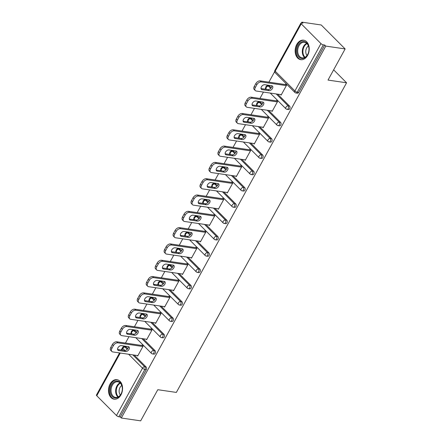 <?xml version="1.0" encoding="UTF-8"?>
<svg xmlns="http://www.w3.org/2000/svg" width="443" height="443" viewBox="0 0 443 443"><rect width="100%" height="100%" fill="white"/><g stroke="black" fill="none" stroke-linecap="round" stroke-linejoin="round"><path stroke-width="0.66" d="M296.749 44.477A9.857 6.972 -81.7 0 0 300.753 59.672A9.857 6.972 -81.7 0 0 307.619 55.364A9.857 6.972 -81.7 0 0 303.616 40.169A9.857 6.972 -81.7 0 0 296.749 44.477M110.097 383.992A9.857 6.972 -81.7 0 0 114.106 399.193A9.857 6.972 -81.7 0 0 120.967 394.885A9.857 6.972 -81.7 0 0 116.963 379.69A9.857 6.972 -81.7 0 0 110.097 383.992M301.882 22.15L302.929 23.197L301.517 22.992A1.894 0.626 28.8 0 0 300.897 23.125A1.894 0.626 28.8 0 0 301.234 23.844L320.948 43.597A1.894 0.626 28.8 0 0 323.318 44.837L324.736 45.042L325.777 46.089L345.136 48.929L321.236 24.985L301.882 22.15L301.428 22.981M274.654 71.683L268.895 82.154M267.295 85.073L266.802 85.959M265.689 87.985L265.047 89.154M263.441 92.072L259.93 98.457M258.33 101.375L257.837 102.267M256.724 104.293L256.082 105.462M254.476 108.38L250.965 114.765M249.365 117.683L248.877 118.574M247.759 120.601L247.116 121.77M245.516 124.688L242.005 131.073M240.399 133.991L239.912 134.882M238.794 136.909L238.151 138.078M236.551 140.996L233.04 147.381M231.434 150.299L230.947 151.185M229.828 153.217L229.186 154.386M227.586 157.304L224.075 163.689M222.469 166.607L221.982 167.493M220.863 169.519L220.221 170.688M218.62 173.606L215.11 179.996M213.504 182.909L213.017 183.801M211.904 185.827L211.256 186.996M209.655 189.914L206.145 196.299M204.539 199.217L204.051 200.109M202.938 202.135L202.296 203.304M200.69 206.222L197.179 212.607M195.573 215.525L195.086 216.417M193.973 218.443L193.331 219.612M191.725 222.53L188.214 228.915M186.608 231.833L186.121 232.719M185.008 234.751L184.366 235.92M182.76 238.838L179.249 245.223M177.643 248.141L177.156 249.027M176.043 251.054L175.4 252.228M173.794 255.14L170.284 261.531M168.678 264.449L168.19 265.335M167.077 267.362L166.435 268.53M164.829 271.448L161.318 277.833M159.718 280.751L159.225 281.643M158.112 283.67L157.47 284.838M155.864 287.756L152.353 294.141M150.753 297.059L150.26 297.951M149.147 299.977L148.505 301.146M146.899 304.064L143.388 310.449M141.788 313.367L141.295 314.259M140.182 316.285L139.539 317.454M137.934 320.372L134.423 326.757M132.822 329.675L132.335 330.561M131.217 332.593L130.574 333.762M128.968 336.68L125.463 343.065M123.857 345.983L123.37 346.869M345.136 48.929L328.008 80.078L346.57 82.797L333.634 69.839M346.57 82.797L176.353 392.42L157.791 389.702L140.669 420.85L121.31 418.015L120.269 416.968L146.301 369.612L144.883 369.407L118.851 416.758L120.269 416.968M118.851 416.758A1.894 0.626 -151.2 0 1 116.481 415.517L96.768 395.765A1.894 0.626 -151.2 0 1 96.43 395.045L119.588 352.921M325.777 46.089L121.31 418.015M141.854 345.468L142.087 345.047L143.133 346.094L137.673 356.028L137.142 355.496M324.736 45.042L298.704 92.393A1.894 1.34 98.3 0 1 297.38 93.224L295.968 93.019A1.894 1.34 98.3 0 0 297.286 92.188L298.704 92.393M126.405 347.246L124.987 347.041A1.894 1.34 98.3 0 0 124.4 346.731L125.812 346.941A1.894 1.34 98.3 0 1 126.405 347.246L127.783 348.63M134.207 355.065L146.118 366.998A1.894 1.34 98.3 0 1 146.301 369.612M269.837 86.335L268.425 86.13A1.894 1.34 98.3 0 0 267.838 85.82L269.25 86.031A1.894 1.34 98.3 0 1 269.837 86.335L271.221 87.72M277.645 94.154L289.556 106.087A1.894 1.34 98.3 0 1 289.739 108.701A1.894 1.34 98.3 0 1 288.415 109.532L287.003 109.321A1.894 1.34 98.3 0 0 288.321 108.496A1.894 1.34 -81.7 0 0 288.138 105.883L289.556 106.087M260.872 102.643L259.46 102.433A1.894 1.34 98.3 0 0 258.873 102.128L260.285 102.333A1.894 1.34 98.3 0 1 260.872 102.643L262.256 104.027M268.679 110.462L280.591 122.395A1.894 1.34 98.3 0 1 280.773 125.009A1.894 1.34 98.3 0 1 279.45 125.84L278.038 125.629A1.894 1.34 98.3 0 0 279.356 124.804A1.894 1.34 -81.7 0 0 279.173 122.185L280.591 122.395M251.906 118.951L250.494 118.741A1.894 1.34 98.3 0 0 249.907 118.436L251.319 118.641A1.894 1.34 98.3 0 1 251.906 118.951L253.291 120.335M259.714 126.77L271.625 138.703A1.894 1.34 98.3 0 1 271.808 141.317A1.894 1.34 98.3 0 1 270.485 142.148L269.073 141.937A1.894 1.34 98.3 0 0 270.391 141.107A1.894 1.34 -81.7 0 0 270.208 138.493L271.625 138.703M242.947 135.259L241.529 135.049A1.894 1.34 98.3 0 0 240.942 134.744L242.36 134.949A1.894 1.34 98.3 0 1 242.947 135.259L244.326 136.638M250.749 143.078L262.66 155.011A1.894 1.34 98.3 0 1 262.843 157.625A1.894 1.34 98.3 0 1 261.52 158.45L260.107 158.245A1.894 1.34 98.3 0 0 261.425 157.415A1.894 1.34 -81.7 0 0 261.243 154.801L262.66 155.011M233.982 151.561L232.564 151.356A1.894 1.34 98.3 0 0 231.977 151.046L233.395 151.257A1.894 1.34 98.3 0 1 233.982 151.561L235.36 152.946M241.784 159.38L253.695 171.314A1.894 1.34 98.3 0 1 253.878 173.933A1.894 1.34 98.3 0 1 252.56 174.758L251.142 174.553A1.894 1.34 98.3 0 0 252.466 173.722A1.894 1.34 -81.7 0 0 252.277 171.109L253.695 171.314M225.016 167.869L223.599 167.664A1.894 1.34 98.3 0 0 223.012 167.354L224.429 167.565A1.894 1.34 98.3 0 1 225.016 167.869L226.395 169.254M232.819 175.688L244.73 187.622A1.894 1.34 98.3 0 1 244.913 190.235A1.894 1.34 98.3 0 1 243.595 191.066L242.177 190.861A1.894 1.34 98.3 0 0 243.5 190.03A1.894 1.34 -81.7 0 0 243.318 187.417L244.73 187.622M216.051 184.177L214.633 183.972A1.894 1.34 98.3 0 0 214.047 183.662L215.464 183.867A1.894 1.34 98.3 0 1 216.051 184.177L217.43 185.562M223.853 191.996L235.765 203.93A1.894 1.34 98.3 0 1 235.947 206.543A1.894 1.34 98.3 0 1 234.629 207.374L233.212 207.163A1.894 1.34 98.3 0 0 234.535 206.338A1.894 1.34 -81.7 0 0 234.353 203.725L235.765 203.93M207.086 200.485L205.668 200.275A1.894 1.34 98.3 0 0 205.081 199.97L206.499 200.175A1.894 1.34 98.3 0 1 207.086 200.485L208.465 201.87M214.888 208.304L226.799 220.237A1.894 1.34 98.3 0 1 226.982 222.851A1.894 1.34 98.3 0 1 225.664 223.682L224.247 223.471A1.894 1.34 98.3 0 0 225.57 222.646A1.894 1.34 -81.7 0 0 225.387 220.027L226.799 220.237M198.121 216.793L196.709 216.583A1.894 1.34 98.3 0 0 196.122 216.278L197.534 216.483A1.894 1.34 98.3 0 1 198.121 216.793L199.5 218.172M205.923 224.612L217.834 236.545A1.894 1.34 98.3 0 1 218.017 239.159A1.894 1.34 98.3 0 1 216.699 239.984L215.281 239.779A1.894 1.34 98.3 0 0 216.605 238.949A1.894 1.34 -81.7 0 0 216.422 236.335L217.834 236.545M189.155 233.096L187.743 232.891A1.894 1.34 98.3 0 0 187.156 232.581L188.568 232.791A1.894 1.34 98.3 0 1 189.155 233.096L190.534 234.48M196.958 240.92L208.869 252.848A1.894 1.34 98.3 0 1 209.052 255.467A1.894 1.34 98.3 0 1 207.734 256.292L206.322 256.087A1.894 1.34 98.3 0 0 207.64 255.257A1.894 1.34 -81.7 0 0 207.457 252.643L208.869 252.848M180.19 249.403L178.778 249.199A1.894 1.34 98.3 0 0 178.191 248.888L179.603 249.099A1.894 1.34 98.3 0 1 180.19 249.403L181.569 250.788M187.993 257.222L199.904 269.156A1.894 1.34 98.3 0 1 200.086 271.769A1.894 1.34 98.3 0 1 198.769 272.6L197.356 272.395A1.894 1.34 98.3 0 0 198.674 271.565A1.894 1.34 -81.7 0 0 198.492 268.951L199.904 269.156M171.225 265.711L169.813 265.507A1.894 1.34 98.3 0 0 169.226 265.196L170.638 265.407A1.894 1.34 98.3 0 1 171.225 265.711L172.609 267.096M179.033 273.53L190.939 285.464A1.894 1.34 98.3 0 1 191.121 288.077A1.894 1.34 98.3 0 1 189.803 288.908L188.391 288.698A1.894 1.34 98.3 0 0 189.709 287.872A1.894 1.34 -81.7 0 0 189.526 285.259L190.939 285.464M162.26 282.019L160.848 281.809A1.894 1.34 98.3 0 0 160.261 281.504L161.673 281.709A1.894 1.34 98.3 0 1 162.26 282.019L163.644 283.404M170.068 289.838L181.973 301.772A1.894 1.34 98.3 0 1 182.156 304.385A1.894 1.34 98.3 0 1 180.838 305.216L179.426 305.005A1.894 1.34 98.3 0 0 180.744 304.18A1.894 1.34 -81.7 0 0 180.561 301.561L181.973 301.772M153.295 298.327L151.883 298.117A1.894 1.34 98.3 0 0 151.296 297.812L152.708 298.017A1.894 1.34 98.3 0 1 153.295 298.327L154.679 299.712M161.102 306.146L173.014 318.08A1.894 1.34 98.3 0 1 173.196 320.693A1.894 1.34 98.3 0 1 171.873 321.518L170.461 321.313A1.894 1.34 98.3 0 0 171.779 320.483A1.894 1.34 -81.7 0 0 171.596 317.869L173.014 318.08M144.329 314.63L142.917 314.425A1.894 1.34 98.3 0 0 142.33 314.12L143.742 314.325A1.894 1.34 98.3 0 1 144.329 314.63L145.714 316.014M152.137 322.454L164.048 334.382A1.894 1.34 98.3 0 1 164.231 337.001A1.894 1.34 98.3 0 1 162.908 337.826L161.496 337.621A1.894 1.34 98.3 0 0 162.814 336.791A1.894 1.34 -81.7 0 0 162.631 334.177L164.048 334.382M135.364 330.938L133.952 330.733A1.894 1.34 98.3 0 0 133.365 330.423L134.777 330.633A1.894 1.34 98.3 0 1 135.364 330.938L136.749 332.322M143.172 338.757L155.083 350.69A1.894 1.34 98.3 0 1 155.266 353.309A1.894 1.34 98.3 0 1 153.942 354.134L152.53 353.929A1.894 1.34 98.3 0 0 153.848 353.099A1.894 1.34 -81.7 0 0 153.666 350.485L155.083 350.69M146.107 339.188L146.639 339.72L152.099 329.786L151.052 328.739L150.819 329.16M155.072 322.881L155.604 323.412L161.064 313.483L160.017 312.437L159.785 312.852M164.037 306.578L164.569 307.104L170.023 297.175L168.982 296.129L168.75 296.544M173.003 290.27L173.534 290.796L178.989 280.868L177.948 279.821L177.715 280.236M181.968 273.962L182.494 274.488L187.954 264.56L186.913 263.513L186.68 263.934M190.933 257.654L191.459 258.186L196.919 248.252L195.878 247.205L195.645 247.626M199.898 241.346L200.424 241.878L205.884 231.949L204.838 230.897L204.611 231.318M208.863 225.038L209.389 225.57L214.849 215.641L213.803 214.595L213.576 215.01M217.829 208.736L218.355 209.262L223.815 199.333L222.768 198.287L222.541 198.702M226.794 192.428L227.32 192.954L232.78 183.025L231.733 181.979L231.506 182.4M235.759 176.12L236.285 176.652L241.745 166.718L240.699 165.671L240.471 166.092M244.724 159.812L245.25 160.344L250.71 150.41L249.664 149.363L249.437 149.784M253.684 143.504L254.216 144.036L259.676 134.107L258.629 133.061L258.402 133.476M262.649 127.202L263.181 127.728L268.641 117.799L267.594 116.753L267.362 117.168M271.614 110.894L272.146 111.42L277.606 101.491L276.559 100.445L276.327 100.86M280.58 94.586L281.111 95.118L286.571 85.183L285.525 84.137L285.292 84.558M111.874 348.403L113.425 345.584L112.384 344.532L110.833 347.356L111.874 348.403A3.793 2.37 135.1 0 0 111.846 351.471A3.793 2.37 135.1 0 0 112.804 351.93L137.9 355.607M112.384 344.532A3.793 2.37 -44.9 0 1 116.758 341.786L117.805 342.832L142.901 346.515M117.805 342.832A3.793 2.37 135.1 0 0 113.425 345.584M125.574 351.543A2.968 1.855 135.1 0 0 128.658 349.915A2.968 1.855 135.1 0 0 129.024 346.985A2.968 1.855 135.1 0 0 128.276 346.631L121.382 345.618A2.968 1.855 135.1 0 0 118.298 347.246A2.968 1.855 135.1 0 0 117.927 350.175A2.968 1.855 135.1 0 0 118.68 350.529L125.574 351.543L124.527 350.496A2.968 1.855 135.1 0 0 127.219 349.322A2.968 1.855 135.1 0 0 128.332 346.636M111.846 351.471L110.8 350.424A3.793 2.37 -44.9 0 1 110.833 347.356M116.758 341.786L142.613 345.579M117.583 349.477A2.968 1.855 135.1 0 0 117.633 349.483L124.527 350.496M120.839 332.095L122.39 329.276L121.349 328.23L119.793 331.048L120.839 332.095A3.793 2.37 135.1 0 0 120.806 335.163A3.793 2.37 135.1 0 0 121.77 335.622L146.866 339.299M121.349 328.23A3.793 2.37 -44.9 0 1 125.723 325.483L126.77 326.53L151.866 330.207M126.77 326.53A3.793 2.37 135.1 0 0 122.39 329.276M134.539 335.235A2.968 1.855 135.1 0 0 137.623 333.607A2.968 1.855 135.1 0 0 137.989 330.683A2.968 1.855 135.1 0 0 137.241 330.323L130.347 329.31A2.968 1.855 135.1 0 0 127.263 330.938A2.968 1.855 135.1 0 0 126.892 333.867A2.968 1.855 135.1 0 0 127.645 334.221L134.539 335.235L133.493 334.188A2.968 1.855 135.1 0 0 136.184 333.02A2.968 1.855 135.1 0 0 137.297 330.328M120.806 335.163L119.765 334.116A3.793 2.37 -44.9 0 1 119.793 331.048M125.723 325.483L151.578 329.271M126.543 333.169A2.968 1.855 135.1 0 0 126.598 333.175L133.493 334.188M129.805 315.793L131.355 312.968L130.314 311.922L128.758 314.746L129.805 315.793A3.793 2.37 135.1 0 0 129.771 318.855A3.793 2.37 135.1 0 0 130.735 319.314L155.831 322.991M130.314 311.922A3.793 2.37 -44.9 0 1 134.689 309.175L135.73 310.222L160.831 313.899M135.73 310.222A3.793 2.37 135.1 0 0 131.355 312.968M143.504 318.927A2.968 1.855 135.1 0 0 146.589 317.299A2.968 1.855 135.1 0 0 146.954 314.375A2.968 1.855 135.1 0 0 146.207 314.015L139.312 313.002A2.968 1.855 135.1 0 0 136.222 314.63A2.968 1.855 135.1 0 0 135.857 317.559A2.968 1.855 135.1 0 0 136.61 317.919L143.504 318.927L142.458 317.88A2.968 1.855 135.1 0 0 145.149 316.712A2.968 1.855 135.1 0 0 146.262 314.026M129.771 318.855L128.73 317.808A3.793 2.37 -44.9 0 1 128.758 314.746M134.689 309.175L160.543 312.963M135.508 316.861A2.968 1.855 135.1 0 0 135.564 316.872L142.458 317.88M138.77 299.485L140.32 296.66L139.279 295.614L137.723 298.438L138.77 299.485A3.793 2.37 135.1 0 0 138.737 302.552A3.793 2.37 135.1 0 0 139.7 303.006L164.796 306.689M139.279 295.614A3.793 2.37 -44.9 0 1 143.654 292.867L144.695 293.914L169.796 297.591M144.695 293.914A3.793 2.37 135.1 0 0 140.32 296.66M152.47 302.619A2.968 1.855 135.1 0 0 155.554 300.991A2.968 1.855 135.1 0 0 155.919 298.067A2.968 1.855 135.1 0 0 155.172 297.707L148.278 296.699A2.968 1.855 135.1 0 0 145.188 298.327A2.968 1.855 135.1 0 0 144.822 301.251A2.968 1.855 135.1 0 0 145.575 301.611L152.47 302.619L151.423 301.572A2.968 1.855 135.1 0 0 154.114 300.404A2.968 1.855 135.1 0 0 155.222 297.718M138.737 302.552L137.695 301.5A3.793 2.37 -44.9 0 1 137.723 298.438M143.654 292.867L169.508 296.655M144.473 300.553A2.968 1.855 135.1 0 0 144.529 300.564L151.423 301.572M147.735 283.177L149.285 280.353L148.239 279.306L146.688 282.13L147.735 283.177A3.793 2.37 135.1 0 0 147.702 286.244A3.793 2.37 135.1 0 0 148.66 286.699L173.761 290.381M148.239 279.306A3.793 2.37 -44.9 0 1 152.619 276.559L153.66 277.606L178.762 281.283M153.66 277.606A3.793 2.37 135.1 0 0 149.285 280.353M161.435 286.316A2.968 1.855 135.1 0 0 164.519 284.688A2.968 1.855 135.1 0 0 164.885 281.759A2.968 1.855 135.1 0 0 164.131 281.399L157.243 280.391A2.968 1.855 135.1 0 0 154.153 282.019A2.968 1.855 135.1 0 0 153.787 284.943A2.968 1.855 135.1 0 0 154.541 285.303L161.435 286.316L160.388 285.264A2.968 1.855 135.1 0 0 163.079 284.096A2.968 1.855 135.1 0 0 164.187 281.41M147.702 286.244L146.661 285.198A3.793 2.37 -44.9 0 1 146.688 282.13M152.619 276.559L178.474 280.347M153.439 284.245A2.968 1.855 135.1 0 0 153.494 284.256L160.388 285.264M156.7 266.869L158.251 264.045L157.204 262.998L155.654 265.822L156.7 266.869A3.793 2.37 135.1 0 0 156.667 269.937A3.793 2.37 135.1 0 0 157.625 270.396L182.726 274.073M157.204 262.998A3.793 2.37 -44.9 0 1 161.584 260.251L162.625 261.298L187.727 264.98M162.625 261.298A3.793 2.37 135.1 0 0 158.251 264.045M170.4 270.008A2.968 1.855 135.1 0 0 173.484 268.38A2.968 1.855 135.1 0 0 173.85 265.451A2.968 1.855 135.1 0 0 173.097 265.091L166.208 264.083A2.968 1.855 135.1 0 0 163.118 265.711A2.968 1.855 135.1 0 0 162.753 268.635A2.968 1.855 135.1 0 0 163.506 268.995L170.4 270.008L169.353 268.962A2.968 1.855 135.1 0 0 172.045 267.788A2.968 1.855 135.1 0 0 173.152 265.102M156.667 269.937L155.62 268.89A3.793 2.37 -44.9 0 1 155.654 265.822M161.584 260.251L187.439 264.045M162.404 267.943A2.968 1.855 135.1 0 0 162.459 267.949L169.353 268.962M121.952 385.787A8.528 6.03 98.3 0 1 118.37 397.149A8.528 6.03 98.3 0 1 110.528 393.295A8.528 6.03 98.3 0 1 114.106 381.932A8.528 6.03 98.3 0 1 121.952 385.787M111.392 393.085A7.896 5.587 -81.7 0 0 115.534 397.421A7.896 5.587 -81.7 0 0 120.967 394.093A7.896 5.587 -81.7 0 0 121.969 386.13A7.896 5.587 -81.7 0 0 117.827 381.794A7.896 5.587 -81.7 0 0 112.395 385.122A7.896 5.587 -81.7 0 0 111.392 393.085M121.77 385.51A5.621 3.976 -81.7 0 0 119.366 393.03A5.621 3.976 -81.7 0 0 120.38 394.995M117.661 379.856L117.733 379.867A9.79 6.927 -81.7 0 0 117.661 379.856A9.79 6.927 -81.7 0 0 110.927 383.981A9.79 6.927 -81.7 0 0 109.681 393.855A9.79 6.927 -81.7 0 0 114.82 399.232A9.79 6.927 -81.7 0 0 114.898 399.243L114.82 399.232M308.599 46.271A8.528 6.03 98.3 0 1 305.022 57.634A8.528 6.03 98.3 0 1 297.181 53.78A8.528 6.03 98.3 0 1 300.758 42.417A8.528 6.03 98.3 0 1 308.599 46.271M298.045 53.564A7.896 5.587 -81.7 0 0 302.187 57.906A7.896 5.587 -81.7 0 0 307.619 54.578A7.896 5.587 -81.7 0 0 308.621 46.615A7.896 5.587 -81.7 0 0 304.479 42.273A7.896 5.587 -81.7 0 0 299.047 45.601A7.896 5.587 -81.7 0 0 298.045 53.564M308.422 45.989A5.621 3.976 -81.7 0 0 306.019 53.509A5.621 3.976 -81.7 0 0 307.032 55.475M304.313 40.335L304.385 40.346A9.79 6.927 -81.7 0 0 304.313 40.335A9.79 6.927 -81.7 0 0 297.58 44.461A9.79 6.927 -81.7 0 0 296.334 54.334A9.79 6.927 -81.7 0 0 301.473 59.711A9.79 6.927 -81.7 0 0 301.55 59.722L301.473 59.711M165.665 250.561L167.216 247.742L166.169 246.696L164.619 249.514L165.665 250.561A3.793 2.37 135.1 0 0 165.632 253.629A3.793 2.37 135.1 0 0 166.59 254.088L191.692 257.765M166.169 246.696A3.793 2.37 -44.9 0 1 170.544 243.943L171.591 244.99L196.692 248.673M171.591 244.99A3.793 2.37 135.1 0 0 167.216 247.742M179.365 253.701A2.968 1.855 135.1 0 0 182.45 252.073A2.968 1.855 135.1 0 0 182.815 249.143A2.968 1.855 135.1 0 0 182.062 248.789L175.168 247.775A2.968 1.855 135.1 0 0 172.083 249.403A2.968 1.855 135.1 0 0 171.718 252.333A2.968 1.855 135.1 0 0 172.471 252.687L179.365 253.701L178.319 252.654A2.968 1.855 135.1 0 0 181.01 251.48A2.968 1.855 135.1 0 0 182.117 248.794M165.632 253.629L164.586 252.582A3.793 2.37 -44.9 0 1 164.619 249.514M170.544 243.943L196.404 247.737M171.369 251.635A2.968 1.855 135.1 0 0 171.424 251.641L178.319 252.654M174.631 234.253L176.181 231.434L175.135 230.388L173.584 233.206L174.631 234.253A3.793 2.37 135.1 0 0 174.597 237.321A3.793 2.37 135.1 0 0 175.555 237.78L200.657 241.457M175.135 230.388A3.793 2.37 -44.9 0 1 179.509 227.641L180.556 228.688L205.657 232.365M180.556 228.688A3.793 2.37 135.1 0 0 176.181 231.434M188.325 237.393A2.968 1.855 135.1 0 0 191.415 235.765A2.968 1.855 135.1 0 0 191.78 232.841A2.968 1.855 135.1 0 0 191.027 232.481L184.133 231.467A2.968 1.855 135.1 0 0 181.049 233.096A2.968 1.855 135.1 0 0 180.683 236.025A2.968 1.855 135.1 0 0 181.436 236.385L188.325 237.393L187.284 236.346A2.968 1.855 135.1 0 0 189.975 235.178A2.968 1.855 135.1 0 0 191.083 232.486M174.597 237.321L173.551 236.274A3.793 2.37 -44.9 0 1 173.584 233.206M179.509 227.641L205.369 231.429M180.334 235.327A2.968 1.855 135.1 0 0 180.39 235.338L187.284 236.346M183.596 217.95L185.146 215.126L184.1 214.08L182.549 216.904L183.596 217.95A3.793 2.37 135.1 0 0 183.563 221.013A3.793 2.37 135.1 0 0 184.521 221.472L209.622 225.155M184.1 214.08A3.793 2.37 -44.9 0 1 188.474 211.333L189.521 212.38L214.622 216.057M189.521 212.38A3.793 2.37 135.1 0 0 185.146 215.126M197.29 221.085A2.968 1.855 135.1 0 0 200.38 219.457A2.968 1.855 135.1 0 0 200.745 216.533A2.968 1.855 135.1 0 0 199.992 216.173L193.098 215.165A2.968 1.855 135.1 0 0 190.014 216.788A2.968 1.855 135.1 0 0 189.648 219.717A2.968 1.855 135.1 0 0 190.401 220.077L197.29 221.085L196.249 220.038A2.968 1.855 135.1 0 0 198.935 218.87A2.968 1.855 135.1 0 0 200.048 216.184M183.563 221.013L182.516 219.966A3.793 2.37 -44.9 0 1 182.549 216.904M188.474 211.333L214.334 215.121M189.299 219.019A2.968 1.855 135.1 0 0 189.355 219.03L196.249 220.038M192.561 201.643L194.112 198.818L193.065 197.772L191.514 200.596L192.561 201.643A3.793 2.37 135.1 0 0 192.528 204.71A3.793 2.37 135.1 0 0 193.486 205.164L218.587 208.847M193.065 197.772A3.793 2.37 -44.9 0 1 197.44 195.025L198.486 196.072L223.588 199.749M198.486 196.072A3.793 2.37 135.1 0 0 194.112 198.818M206.255 204.777A2.968 1.855 135.1 0 0 209.345 203.154A2.968 1.855 135.1 0 0 209.711 200.225A2.968 1.855 135.1 0 0 208.958 199.865L202.063 198.857A2.968 1.855 135.1 0 0 198.979 200.485A2.968 1.855 135.1 0 0 198.614 203.409A2.968 1.855 135.1 0 0 199.361 203.769L206.255 204.777L205.214 203.73A2.968 1.855 135.1 0 0 207.9 202.562A2.968 1.855 135.1 0 0 209.013 199.876M192.528 204.71L191.481 203.664A3.793 2.37 -44.9 0 1 191.514 200.596M197.44 195.025L223.3 198.813M198.265 202.711A2.968 1.855 135.1 0 0 198.32 202.722L205.214 203.73M201.526 185.335L203.077 182.51L202.03 181.464L200.48 184.288L201.526 185.335A3.793 2.37 135.1 0 0 201.493 188.402A3.793 2.37 135.1 0 0 202.451 188.862L227.552 192.539M202.03 181.464A3.793 2.37 -44.9 0 1 206.405 178.717L207.451 179.764L232.547 183.446M207.451 179.764A3.793 2.37 135.1 0 0 203.077 182.51M215.22 188.474A2.968 1.855 135.1 0 0 218.31 186.846A2.968 1.855 135.1 0 0 218.676 183.917A2.968 1.855 135.1 0 0 217.923 183.557L211.029 182.549A2.968 1.855 135.1 0 0 207.944 184.177A2.968 1.855 135.1 0 0 207.579 187.101A2.968 1.855 135.1 0 0 208.326 187.461L215.22 188.474L214.179 187.428A2.968 1.855 135.1 0 0 216.865 186.254A2.968 1.855 135.1 0 0 217.978 183.568M201.493 188.402L200.446 187.356A3.793 2.37 -44.9 0 1 200.48 184.288M206.405 178.717L232.265 182.51M207.23 186.403A2.968 1.855 135.1 0 0 207.285 186.414L214.179 187.428M210.486 169.027L212.042 166.208L210.995 165.156L209.445 167.98L210.486 169.027A3.793 2.37 135.1 0 0 210.458 172.094A3.793 2.37 135.1 0 0 211.416 172.554L236.518 176.231M210.995 165.156A3.793 2.37 -44.9 0 1 215.37 162.409L216.417 163.456L241.513 167.138M216.417 163.456A3.793 2.37 135.1 0 0 212.042 166.208M224.186 172.166A2.968 1.855 135.1 0 0 227.27 170.538A2.968 1.855 135.1 0 0 227.641 167.609A2.968 1.855 135.1 0 0 226.888 167.255L219.994 166.241A2.968 1.855 135.1 0 0 216.909 167.869A2.968 1.855 135.1 0 0 216.544 170.799A2.968 1.855 135.1 0 0 217.291 171.153L224.186 172.166L223.139 171.12A2.968 1.855 135.1 0 0 225.83 169.946A2.968 1.855 135.1 0 0 226.943 167.26M210.458 172.094L209.412 171.048A3.793 2.37 -44.9 0 1 209.445 167.98M215.37 162.409L241.23 166.203M216.195 170.101A2.968 1.855 135.1 0 0 216.25 170.106L223.139 171.12M219.451 152.719L221.007 149.9L219.961 148.854L218.41 151.672L219.451 152.719A3.793 2.37 135.1 0 0 219.423 155.786A3.793 2.37 135.1 0 0 220.381 156.246L245.477 159.923M219.961 148.854A3.793 2.37 -44.9 0 1 224.335 146.107L225.382 147.154L250.478 150.83M225.382 147.154A3.793 2.37 135.1 0 0 221.007 149.9M233.151 155.858A2.968 1.855 135.1 0 0 236.235 154.23A2.968 1.855 135.1 0 0 236.606 151.307A2.968 1.855 135.1 0 0 235.853 150.947L228.959 149.933A2.968 1.855 135.1 0 0 225.875 151.561A2.968 1.855 135.1 0 0 225.509 154.491A2.968 1.855 135.1 0 0 226.257 154.851L233.151 155.858L232.104 154.812A2.968 1.855 135.1 0 0 234.796 153.643A2.968 1.855 135.1 0 0 235.909 150.952M219.423 155.786L218.377 154.74A3.793 2.37 -44.9 0 1 218.41 151.672M224.335 146.107L250.195 149.895M225.16 153.793A2.968 1.855 135.1 0 0 225.216 153.799L232.104 154.812M228.416 136.416L229.967 133.592L228.926 132.546L227.375 135.37L228.416 136.416A3.793 2.37 135.1 0 0 228.389 139.479A3.793 2.37 135.1 0 0 229.347 139.938L254.443 143.615M228.926 132.546A3.793 2.37 -44.9 0 1 233.3 129.799L234.347 130.846L259.443 134.522M234.347 130.846A3.793 2.37 135.1 0 0 229.967 133.592M242.116 139.551A2.968 1.855 135.1 0 0 245.2 137.923A2.968 1.855 135.1 0 0 245.566 134.999A2.968 1.855 135.1 0 0 244.818 134.639L237.924 133.625A2.968 1.855 135.1 0 0 234.84 135.253A2.968 1.855 135.1 0 0 234.474 138.183A2.968 1.855 135.1 0 0 235.222 138.543L242.116 139.551L241.07 138.504A2.968 1.855 135.1 0 0 243.761 137.336A2.968 1.855 135.1 0 0 244.874 134.65M228.389 139.479L227.342 138.432A3.793 2.37 -44.9 0 1 227.375 135.37M233.3 129.799L259.155 133.587M234.125 137.485A2.968 1.855 135.1 0 0 234.175 137.496L241.07 138.504M237.382 120.108L238.932 117.284L237.891 116.238L236.34 119.062L237.382 120.108A3.793 2.37 135.1 0 0 237.354 123.176A3.793 2.37 135.1 0 0 238.312 123.63L263.408 127.313M237.891 116.238A3.793 2.37 -44.9 0 1 242.266 113.491L243.312 114.538L268.408 118.215M243.312 114.538A3.793 2.37 135.1 0 0 238.932 117.284M251.081 123.243A2.968 1.855 135.1 0 0 254.166 121.615A2.968 1.855 135.1 0 0 254.531 118.691A2.968 1.855 135.1 0 0 253.784 118.331L246.889 117.323A2.968 1.855 135.1 0 0 243.805 118.951A2.968 1.855 135.1 0 0 243.434 121.875A2.968 1.855 135.1 0 0 244.187 122.235L251.081 123.243L250.035 122.196A2.968 1.855 135.1 0 0 252.726 121.028A2.968 1.855 135.1 0 0 253.839 118.342M237.354 123.176L236.307 122.124A3.793 2.37 -44.9 0 1 236.34 119.062M242.266 113.491L268.12 117.279M243.091 121.177A2.968 1.855 135.1 0 0 243.141 121.188L250.035 122.196M246.347 103.8L247.897 100.976L246.856 99.93L245.3 102.754L246.347 103.8A3.793 2.37 135.1 0 0 246.314 106.868A3.793 2.37 135.1 0 0 247.277 107.322L272.373 111.005M246.856 99.93A3.793 2.37 -44.9 0 1 251.231 97.183L252.272 98.23L277.373 101.912M252.272 98.23A3.793 2.37 135.1 0 0 247.897 100.976M260.047 106.94A2.968 1.855 135.1 0 0 263.131 105.312A2.968 1.855 135.1 0 0 263.496 102.383A2.968 1.855 135.1 0 0 262.749 102.023L255.855 101.015A2.968 1.855 135.1 0 0 252.77 102.643A2.968 1.855 135.1 0 0 252.399 105.567A2.968 1.855 135.1 0 0 253.152 105.927L260.047 106.94L259 105.888A2.968 1.855 135.1 0 0 261.691 104.72A2.968 1.855 135.1 0 0 262.804 102.034M246.314 106.868L245.272 105.822A3.793 2.37 -44.9 0 1 245.3 102.754M251.231 97.183L277.085 100.976M252.05 104.869A2.968 1.855 135.1 0 0 252.106 104.88L259 105.888M255.312 87.492L256.862 84.668L255.821 83.622L254.265 86.446L255.312 87.492A3.793 2.37 135.1 0 0 255.279 90.56A3.793 2.37 135.1 0 0 256.242 91.02L281.338 94.697M255.821 83.622A3.793 2.37 -44.9 0 1 260.196 80.875L261.237 81.922L286.339 85.604M261.237 81.922A3.793 2.37 135.1 0 0 256.862 84.668M269.012 90.632A2.968 1.855 135.1 0 0 272.096 89.004A2.968 1.855 135.1 0 0 272.462 86.075A2.968 1.855 135.1 0 0 271.714 85.721L264.82 84.707A2.968 1.855 135.1 0 0 261.73 86.335A2.968 1.855 135.1 0 0 261.364 89.259A2.968 1.855 135.1 0 0 262.118 89.619L269.012 90.632L267.965 89.586A2.968 1.855 135.1 0 0 270.656 88.412A2.968 1.855 135.1 0 0 271.764 85.726M255.279 90.56L254.238 89.514A3.793 2.37 -44.9 0 1 254.265 86.446M260.196 80.875L286.051 84.668M261.016 88.567A2.968 1.855 135.1 0 0 261.071 88.572L267.965 89.586M116.481 415.517L142.513 368.166L128.625 354.245M124.893 350.513L122.8 348.414L121.869 350.103M120.263 353.021L96.768 395.765M132.795 354.86L144.7 366.793A1.894 1.34 -81.7 0 1 144.883 369.407A1.894 0.626 -151.2 0 1 142.513 368.166A1.894 1.185 -44.9 0 1 144.7 366.793L146.118 366.998M127.241 349.3L124.987 347.041A1.894 1.185 -44.9 0 0 122.8 348.414A1.894 0.626 -151.2 0 1 122.467 347.694L121.194 350.003M301.234 23.844L275.203 71.196L294.916 90.948L320.948 43.597M323.318 44.837L297.286 92.188A1.894 0.626 28.8 0 1 294.916 90.948A1.894 1.185 135.1 0 0 294.9 92.482A1.894 1.894 0 0 0 295.968 93.019M300.897 23.125L274.865 70.476A1.894 0.626 28.8 0 0 275.203 71.196A1.894 1.185 135.1 0 0 275.186 72.73L294.9 92.482M136.206 332.992L133.952 330.733A1.894 1.185 -44.9 0 0 131.765 332.106A1.894 1.185 135.1 0 0 131.748 333.64L132.092 333.983M141.754 338.552L153.666 350.485A1.894 1.185 -44.9 0 0 151.478 351.858A1.894 1.185 135.1 0 0 151.462 353.392A1.894 1.894 0 0 0 152.53 353.929M142.33 314.12A1.894 1.894 0 0 0 140.713 317.332A1.894 1.185 135.1 0 1 140.73 315.798A1.894 1.185 -44.9 0 1 142.917 314.425L145.171 316.684M150.72 322.244L162.631 334.177A1.894 1.185 -44.9 0 0 160.444 335.55A1.894 1.185 135.1 0 0 160.427 337.084A1.894 1.894 0 0 0 161.496 337.621M151.296 297.812A1.894 1.894 0 0 0 149.679 301.024A1.894 1.185 135.1 0 1 149.695 299.49A1.894 1.185 -44.9 0 1 151.883 298.117L154.136 300.376M159.685 305.936L171.596 317.869A1.894 1.185 -44.9 0 0 169.409 319.242A1.894 1.185 135.1 0 0 169.392 320.776A1.894 1.894 0 0 0 170.461 321.313M160.261 281.504A1.894 1.894 0 0 0 158.644 284.716A1.894 1.185 135.1 0 1 158.66 283.182A1.894 1.185 -44.9 0 1 160.848 281.809L163.102 284.074M168.65 289.633L180.561 301.561A1.894 1.185 -44.9 0 0 178.374 302.934A1.894 1.185 135.1 0 0 178.357 304.468A1.894 1.894 0 0 0 179.426 305.005M169.226 265.196A1.894 1.894 0 0 0 167.609 268.414A1.894 1.185 135.1 0 1 167.626 266.88A1.894 1.185 -44.9 0 1 169.813 265.507L172.067 267.766M177.615 273.325L189.526 285.259A1.894 1.185 -44.9 0 0 187.339 286.632A1.894 1.185 135.1 0 0 187.323 288.166A1.894 1.894 0 0 0 188.391 288.698M178.191 248.888A1.894 1.894 0 0 0 176.574 252.106A1.894 1.185 135.1 0 1 176.591 250.572A1.894 1.185 -44.9 0 1 178.778 249.199L181.032 251.458M186.581 257.018L198.492 268.951A1.894 1.185 -44.9 0 0 196.304 270.324A1.894 1.185 135.1 0 0 196.288 271.858A1.894 1.894 0 0 0 197.356 272.395M187.156 232.581A1.894 1.894 0 0 0 185.539 235.798A1.894 1.185 135.1 0 1 185.556 234.264A1.894 1.185 -44.9 0 1 187.743 232.891L189.997 235.15M195.546 240.71L207.457 252.643A1.894 1.185 -44.9 0 0 205.27 254.016A1.894 1.185 135.1 0 0 205.253 255.55A1.894 1.894 0 0 0 206.322 256.087M196.122 216.278A1.894 1.894 0 0 0 194.505 219.49A1.894 1.185 135.1 0 1 194.516 217.956A1.894 1.185 -44.9 0 1 196.709 216.583L198.962 218.842M204.511 224.402L216.422 236.335A1.894 1.185 -44.9 0 0 214.235 237.708A1.894 1.185 135.1 0 0 214.218 239.242A1.894 1.894 0 0 0 215.281 239.779M205.081 199.97A1.894 1.894 0 0 0 203.47 203.182A1.894 1.185 135.1 0 1 203.481 201.648A1.894 1.185 -44.9 0 1 205.668 200.275L207.928 202.534M213.476 208.094L225.387 220.027A1.894 1.185 -44.9 0 0 223.2 221.4A1.894 1.185 135.1 0 0 223.183 222.934A1.894 1.894 0 0 0 224.247 223.471M214.047 183.662A1.894 1.894 0 0 0 212.43 186.874A1.894 1.185 135.1 0 1 212.446 185.346A1.894 1.185 -44.9 0 1 214.633 183.972L216.893 186.232M222.441 191.791L234.353 203.725A1.894 1.185 -44.9 0 0 232.165 205.098A1.894 1.185 135.1 0 0 232.149 206.626A1.894 1.894 0 0 0 233.212 207.163M223.012 167.354A1.894 1.894 0 0 0 221.395 170.572A1.894 1.185 135.1 0 1 221.411 169.038A1.894 1.185 -44.9 0 1 223.599 167.664L225.858 169.924M231.407 175.483L243.318 187.417A1.894 1.185 -44.9 0 0 241.13 188.79A1.894 1.185 135.1 0 0 241.114 190.324A1.894 1.894 0 0 0 242.177 190.861M231.977 151.046A1.894 1.894 0 0 0 230.36 154.264A1.894 1.185 135.1 0 1 230.377 152.73A1.894 1.185 -44.9 0 1 232.564 151.356L234.823 153.616M240.372 159.175L252.277 171.109A1.894 1.185 -44.9 0 0 250.09 172.482A1.894 1.185 135.1 0 0 250.079 174.016A1.894 1.894 0 0 0 251.142 174.553M240.942 134.744A1.894 1.894 0 0 0 239.325 137.956A1.894 1.185 135.1 0 1 239.342 136.422A1.894 1.185 -44.9 0 1 241.529 135.049L243.788 137.308M249.337 142.867L261.243 154.801A1.894 1.185 -44.9 0 0 259.055 156.174A1.894 1.185 135.1 0 0 259.039 157.708A1.894 1.894 0 0 0 260.107 158.245M249.907 118.436A1.894 1.894 0 0 0 248.29 121.648A1.894 1.185 135.1 0 1 248.307 120.114A1.894 1.185 -44.9 0 1 250.494 118.741L252.748 121M258.302 126.56L270.208 138.493A1.894 1.185 -44.9 0 0 268.021 139.866A1.894 1.185 135.1 0 0 268.004 141.4A1.894 1.894 0 0 0 269.073 141.937M258.873 102.128A1.894 1.894 0 0 0 257.256 105.34A1.894 1.185 135.1 0 1 257.272 103.812A1.894 1.185 -44.9 0 1 259.46 102.433L261.713 104.698M267.262 110.257L279.173 122.185A1.894 1.185 -44.9 0 0 276.986 123.564A1.894 1.185 135.1 0 0 276.969 125.092A1.894 1.894 0 0 0 278.038 125.629M267.838 85.82A1.894 1.894 0 0 0 266.221 89.037A1.894 1.185 135.1 0 1 266.237 87.504A1.894 1.185 -44.9 0 1 268.425 86.13L270.679 88.39M276.227 93.949L288.138 105.883A1.894 1.185 -44.9 0 0 285.951 107.256A1.894 1.185 135.1 0 0 285.934 108.79A1.894 1.894 0 0 0 287.003 109.321M118.68 350.529L117.633 349.483M127.645 334.221L126.598 333.175M136.61 317.919L135.564 316.872M145.575 301.611L144.529 300.564M154.541 285.303L153.494 284.256M163.506 268.995L162.459 267.949M117.943 397.05A7.896 5.587 98.3 0 1 116 393.761A7.896 5.587 98.3 0 1 120.025 382.841M120.396 383.201A7.636 5.405 -81.7 0 0 116.609 393.711A7.636 5.405 -81.7 0 0 118.403 396.812M304.596 57.529A7.896 5.587 98.3 0 1 302.652 54.24A7.896 5.587 98.3 0 1 306.678 43.325M307.049 43.68A7.636 5.405 -81.7 0 0 303.261 54.19A7.636 5.405 -81.7 0 0 305.05 57.291M172.471 252.687L171.424 251.641M181.436 236.385L180.39 235.338M190.401 220.077L189.355 219.03M199.361 203.769L198.32 202.722M208.326 187.461L207.285 186.414M217.291 171.153L216.25 170.106M226.257 154.851L225.216 153.799M235.222 138.543L234.175 137.496M244.187 122.235L243.141 121.188M253.152 105.927L252.106 104.88M262.118 89.619L261.071 88.572M124.4 346.731A1.894 1.894 0 0 0 122.467 347.694M133.365 330.423A1.894 1.894 0 0 0 131.748 333.64M135.779 337.677L151.462 353.392M140.713 317.332L141.057 317.675M144.745 321.369L160.427 337.084M149.679 301.024L150.022 301.367M153.704 305.061L169.392 320.776M158.644 284.716L158.987 285.059M162.67 288.753L178.357 304.468M167.609 268.414L167.952 268.757M171.635 272.445L187.323 288.166M176.574 252.106L176.918 252.449M180.6 256.143L196.288 271.858M185.539 235.798L185.883 236.141M189.565 239.835L205.253 255.55M194.505 219.49L194.842 219.833M198.53 223.527L214.218 239.242M203.47 203.182L203.808 203.525M207.496 207.219L223.183 222.934M212.43 186.874L212.773 187.217M216.461 190.911L232.149 206.626M221.395 170.572L221.738 170.915M225.426 174.608L241.114 190.324M230.36 154.264L230.703 154.607M234.391 158.301L250.079 174.016M239.325 137.956L239.669 138.299M243.357 141.993L259.039 157.708M248.29 121.648L248.634 121.991M252.322 125.685L268.004 141.4M257.256 105.34L257.599 105.683M261.287 109.377L276.969 125.092M266.221 89.037L266.564 89.381M270.252 93.069L285.934 108.79M274.865 70.476A1.894 1.894 0 0 0 275.186 72.73"/></g></svg>
